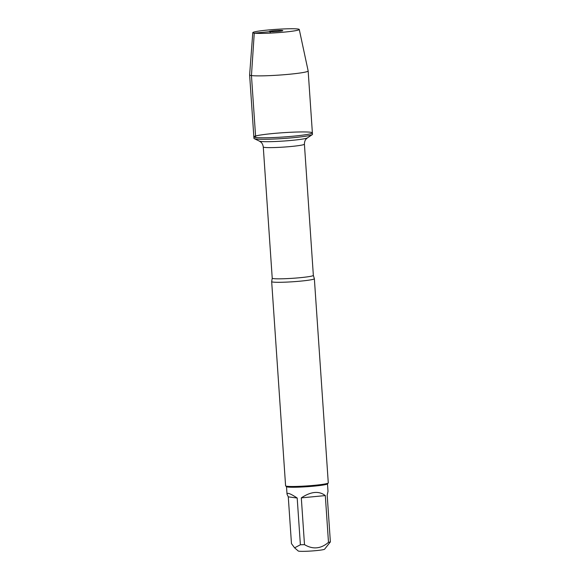 <?xml version="1.0" encoding="UTF-8"?>
<svg xmlns="http://www.w3.org/2000/svg" width="580" height="580" viewBox="0 0 580 580"><rect width="100%" height="100%" fill="white"/><g stroke="black" fill="none" stroke-linecap="round" stroke-linejoin="round"><path stroke-width="0.87" d="M255.78 138.975A29.334 2.146 -3.9 0 0 286.621 138.272A29.334 2.146 -3.9 0 0 312.265 134.654A29.334 2.146 -3.9 0 0 312.482 134.364L312.381 132.871A29.334 2.146 176.1 0 1 288.361 136.626A29.334 2.146 176.1 0 1 255.679 137.475A29.334 2.146 176.1 0 1 253.844 136.858A29.334 2.146 176.1 0 1 282.967 132.719A29.334 2.146 176.1 0 1 312.381 132.871A29.334 2.146 -3.9 0 1 283.257 137.01A29.334 2.146 -3.9 0 1 253.844 136.858L253.946 138.359A29.334 2.146 -3.9 0 0 254.2 138.613A29.334 2.146 -3.9 0 0 255.78 138.975M273.006 282.076A21.395 1.566 176.1 0 1 271.672 281.626A21.395 1.566 176.1 0 1 271.679 281.568L272.223 278.183A20.612 1.508 -3.9 0 0 273.506 278.61A20.612 1.508 -3.9 0 0 296.474 278.016A20.612 1.508 -3.9 0 0 313.352 275.377L314.345 278.661A21.395 1.566 176.1 0 1 314.36 278.719A21.395 1.566 176.1 0 1 296.844 281.459A21.395 1.566 176.1 0 1 273.006 282.076M271.672 281.626L285.592 485.808A21.395 1.566 -3.9 0 0 285.657 485.917A21.395 1.566 -3.9 0 0 286.926 486.257A21.395 1.566 -3.9 0 0 309.995 485.699A21.395 1.566 -3.9 0 0 328.229 483.017A21.395 1.566 -3.9 0 0 328.28 482.893L314.36 278.719M327.49 483.858L328.005 491.376L327.192 495.161L330.375 541.916L324.59 549.202A13.239 0.972 176.1 0 1 311.482 551A13.239 0.972 176.1 0 1 298.25 551L294.589 547.824L291.464 543.612L288.274 496.857L297.192 498.017C290.536 493.631 287.144 492.355 287.02 494.174L288.274 496.857M325.308 495.588C318.971 490.709 310.967 491.47 301.31 497.872L325.308 495.588L328.49 542.351C320.885 548.868 312.881 549.63 304.493 544.635A20.539 1.501 176.1 0 1 300.382 544.772L294.596 547.824M301.31 497.872L304.493 544.635M300.382 544.772L297.192 498.017M330.375 541.916A20.539 1.501 176.1 0 1 328.49 542.351M285.657 485.917L286.563 486.707A20.539 1.501 -3.9 0 0 287.789 487.033A20.539 1.501 -3.9 0 0 309.93 486.497A20.539 1.501 -3.9 0 0 327.439 483.923L328.229 483.017M252.8 32.639A23.287 1.704 -3.9 0 0 276.152 32.777A23.287 1.704 -3.9 0 0 299.265 29.471A23.287 1.704 -3.9 0 0 297.815 29A23.287 1.704 -3.9 0 0 271.991 29.66A23.287 1.704 -3.9 0 0 252.8 32.639L249.625 74.921A29.334 2.146 -3.9 0 0 249.625 74.95A29.334 2.146 -3.9 0 0 279.038 75.096A29.334 2.146 -3.9 0 0 308.161 70.956A29.334 2.146 -3.9 0 0 308.154 70.934L312.381 132.871M282.38 30.472A6.779 0.493 -3.9 0 0 274.681 30.675A6.779 0.493 -3.9 0 0 269.279 31.552A6.779 0.493 -3.9 0 0 269.693 31.675A6.779 0.493 -3.9 0 0 277.11 31.494A6.779 0.493 -3.9 0 0 282.793 30.631A6.779 0.493 -3.9 0 0 282.38 30.472M270.613 33.103L269.693 31.675L254.257 33.147L251.452 75.559L255.679 137.475M313.352 275.377L304.406 144.166A20.612 1.508 176.1 0 1 287.528 146.805A20.612 1.508 176.1 0 1 264.567 147.4A20.612 1.508 176.1 0 1 263.276 146.972C262.646 143.042 260.681 142.013 260.971 142.194L259.419 141.136A24.266 1.776 -3.9 0 0 260.724 141.433A24.266 1.776 -3.9 0 0 286.23 140.853A24.266 1.776 -3.9 0 0 307.436 137.866L312.265 134.654M272.223 278.183L263.276 146.972M259.419 141.136L254.2 138.613M304.406 144.166C304.5 140.186 306.305 138.903 306.044 139.12L307.436 137.866M286.505 486.656L287.02 494.174M249.625 74.95L253.844 136.858M299.265 29.471L308.154 70.934"/></g></svg>
